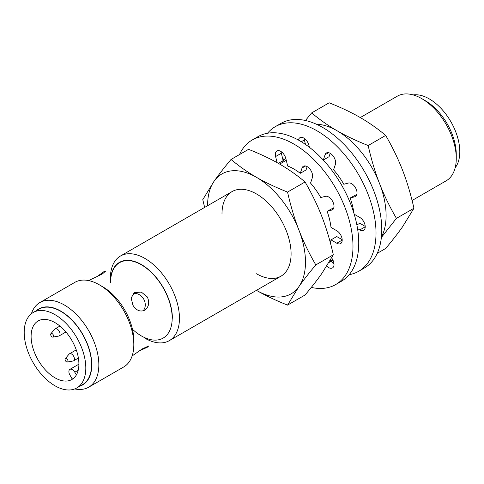 <?xml version="1.0" encoding="UTF-8"?>
<svg xmlns="http://www.w3.org/2000/svg" width="484" height="484" viewBox="0 0 484 484"><rect width="100%" height="100%" fill="white"/><g stroke="black" fill="none" stroke-linecap="round" stroke-linejoin="round"><path stroke-width="0.73" d="M413.148 94.912A43.161 24.92 60 0 1 444.1 111.889A43.161 24.92 60 0 1 459.8 151.758A43.161 24.92 60 0 1 455.19 167.724M456.267 158.456L456.267 154.372A43.862 25.325 60 0 0 425.254 100.654L421.721 98.615A48.86 28.211 60 0 1 456.267 158.456A48.86 28.211 60 0 1 446.151 180.822L412.084 200.491M110.364 278.373A48.86 28.211 60 0 1 120.48 256.006A48.86 28.211 60 0 1 158.129 269.098A48.86 28.211 60 0 1 179.461 318.266A48.86 28.211 60 0 1 169.339 340.633A48.86 28.211 60 0 1 144.91 338.213M110.364 282.698A43.862 25.325 60 0 1 110.364 282.456A43.862 25.325 60 0 1 141.376 264.548A43.862 25.325 60 0 1 172.395 318.266M110.57 282.577A43.566 25.156 60 0 1 141.376 264.79A43.566 25.156 60 0 1 172.183 318.145A43.566 25.156 60 0 1 132.453 329.253M132.126 355.964L142.272 348.885L148.739 345.957L147.324 347.234L139.725 350.694M133.814 344.62L133.814 340.542A43.862 25.325 60 0 0 102.796 286.818L99.268 284.78A48.86 28.211 60 0 1 133.814 344.62A48.86 28.211 60 0 1 123.692 366.987L88.723 387.176A48.86 28.211 60 0 1 74.766 388.924M31.375 313.765A48.86 28.211 60 0 1 39.87 302.548A48.86 28.211 60 0 1 77.519 315.641A48.86 28.211 60 0 1 98.845 364.809A48.86 28.211 60 0 1 88.723 387.176M36.433 310.643A43.862 25.325 60 0 1 70.942 318.95A43.862 25.325 60 0 1 91.778 364.809A43.862 25.325 60 0 1 79.999 386.105M85.813 368.015A43.566 25.156 60 0 1 76.787 387.956A43.566 25.156 60 0 1 43.215 376.286A43.566 25.156 60 0 1 24.2 332.441A43.566 25.156 60 0 1 33.221 312.501A43.566 25.156 60 0 1 66.792 324.171A43.566 25.156 60 0 1 85.813 368.015M33.221 312.501L38.98 309.173A43.566 25.156 60 0 1 72.552 320.844A43.566 25.156 60 0 1 91.567 364.688A43.566 25.156 60 0 1 82.546 384.635L76.787 387.956M142.986 310.909A10.176 8.313 60 0 0 143.663 299.039A10.176 8.313 60 0 0 133.046 293.697M147.324 296.928C149.792 302.639 148.884 307.08 144.613 310.244C140.142 312.132 136.252 310.462 132.931 305.235L131.14 297.962L134.437 292.614L141.316 292.082L147.324 296.928M96.963 276.624L103.757 271.772L105.572 271.185L102.257 274.035L88.596 280.569M50.923 333.657L54.74 329.156A4.072 2.353 60 0 1 55.109 328.842A4.072 2.353 60 0 1 58.249 329.931A4.072 2.353 60 0 1 60.028 334.033A4.072 2.353 60 0 1 59.181 335.896A4.072 2.353 60 0 1 58.727 336.059L52.919 337.112A2.033 1.174 60 0 1 51.443 336.338A2.033 1.174 60 0 1 50.687 334.438A2.033 1.174 60 0 1 50.923 333.657A2.033 1.174 60 0 1 52.538 333.912A2.033 1.174 60 0 1 53.567 336.096A2.033 1.174 60 0 1 52.919 337.112M65.322 358.596L69.133 354.088A4.072 2.353 60 0 1 69.508 353.774A4.072 2.353 60 0 1 72.642 354.869A4.072 2.353 60 0 1 74.421 358.965A4.072 2.353 60 0 1 73.58 360.828A4.072 2.353 60 0 1 73.12 360.991L67.312 362.044A2.033 1.174 60 0 1 65.836 361.27A2.033 1.174 60 0 1 65.08 359.37A2.033 1.174 60 0 1 65.322 358.596A2.033 1.174 60 0 1 66.937 358.844A2.033 1.174 60 0 1 67.96 361.034A2.033 1.174 60 0 1 67.312 362.044M31.109 336.428A33.795 19.511 60 0 1 38.109 320.959A33.795 19.511 60 0 1 64.148 330.015A33.795 19.511 60 0 1 78.904 364.022A33.795 19.511 60 0 1 71.904 379.492A33.795 19.511 60 0 1 45.859 370.441A33.795 19.511 60 0 1 31.109 336.428M76.363 374.931L74.784 372.19A4.888 2.819 -120 0 0 69.896 369.371A4.888 2.819 -120 0 0 69.896 375.009L72.164 378.936A33.795 19.511 60 0 0 73.284 378.555M39.87 302.548L74.838 282.36A48.86 28.211 60 0 1 99.268 284.78M360.271 117.57L397.291 96.195A48.86 28.211 60 0 1 421.721 98.615M381.368 237.499L396.426 218.369C389.541 206.468 383.909 194.864 379.541 183.545A69.218 39.96 60 0 1 386.099 215.586A69.218 39.96 60 0 1 381.422 236.997M396.426 218.369L413.947 208.253L402.573 226.766C398.199 232.998 392.572 240.227 385.688 248.455L377.224 253.344M316.276 124.164A69.218 39.96 60 0 1 337.154 130.813A69.218 39.96 60 0 1 379.541 183.545C375.136 172.243 371.343 159.575 368.167 145.539C356.248 140.796 345.915 135.889 337.154 130.813C328.364 125.755 319.864 119.79 311.654 112.911L305.44 120.492M311.654 112.911L329.168 102.796C341.087 107.533 351.426 112.445 360.187 117.515C368.977 122.573 377.478 128.544 385.688 135.423C392.572 147.324 398.199 158.933 402.573 170.247C406.971 181.548 410.765 194.217 413.947 208.253M368.167 145.539L385.688 135.423M267.531 133.233A83.466 48.188 60 0 1 275.263 126.681L281.022 123.359A83.466 48.188 60 0 1 322.755 127.492A83.466 48.188 60 0 1 377.284 201.042A83.466 48.188 60 0 1 364.488 267.93L358.735 271.252A83.466 48.188 60 0 1 349.194 274.676M275.263 126.681A83.466 48.188 60 0 1 317.002 130.813A83.466 48.188 60 0 1 371.524 204.369A83.466 48.188 60 0 1 358.735 271.252M330.197 153.325L329.066 156.689L323.312 160.01A52.931 30.559 -120 0 0 323.076 159.829M309.367 147.275L308.901 145.333A7.635 4.41 -120 0 0 299.947 137.686A7.635 4.41 -120 0 0 298.459 140.076M305.477 144.438L304.388 139.93A7.635 4.41 60 0 1 304.14 138.291M282.45 157.736L283.866 159.744A52.931 30.559 -120 0 0 282.39 162.527M285.856 158.589L283.866 159.744M330.469 260.005A7.635 4.41 -120 0 0 333.149 260.567M365.208 226.385L359.793 223.257L356.877 224.939M357.537 228.605L359.824 229.924A7.635 4.41 -120 0 0 363.641 230.305A7.635 4.41 -120 0 0 364.815 224.189A7.635 4.41 -120 0 0 359.824 217.461L354.215 214.218M356.889 194.417L350.138 198.004L354.82 196.776A7.635 4.41 -120 0 0 355.462 196.516A7.635 4.41 -120 0 0 355.752 188.228A7.635 4.41 -120 0 0 348.474 183.031L343.791 184.253A52.931 30.559 -120 0 0 333.579 169.793L335.37 164.469A7.635 4.41 -120 0 0 333.053 155.89A7.635 4.41 -120 0 0 326.416 152.962A7.635 4.41 -120 0 0 325.097 154.686L323.312 160.01M353.931 213.275A52.931 30.559 -120 0 0 350.138 198.004M239.501 154.565A83.466 48.188 60 0 1 252.231 139.979L257.99 136.657A83.466 48.188 60 0 1 299.723 140.79A83.466 48.188 60 0 1 354.252 214.339A83.466 48.188 60 0 1 341.456 281.222L335.702 284.55A83.466 48.188 60 0 1 311.285 287.417M252.231 139.979A83.466 48.188 60 0 1 293.969 144.111A83.466 48.188 60 0 1 348.492 217.667A83.466 48.188 60 0 1 335.702 284.55M307.165 166.623L306.033 169.987L300.28 173.308A52.931 30.559 -120 0 0 287.653 166.024L285.869 158.631A7.635 4.41 -120 0 0 276.915 150.984A7.635 4.41 -120 0 0 275.602 156.556L277.072 162.642M278.379 163.374L283.146 160.621L281.355 153.228A7.635 4.41 60 0 1 281.107 151.589M333.996 264.016A7.635 4.41 60 0 1 331.201 261.221L330.415 260.108M326.767 266.127A7.635 4.41 -120 0 0 332.429 267.948A7.635 4.41 -120 0 0 331.788 258.123L331.643 257.924M342.176 239.683L336.761 236.555L331.002 239.882L336.791 243.222A7.635 4.41 -120 0 0 340.609 243.603A7.635 4.41 -120 0 0 341.783 237.481A7.635 4.41 -120 0 0 336.791 230.759L331.002 227.413A52.931 30.559 -120 0 0 327.105 211.302L331.788 210.074A7.635 4.41 -120 0 0 332.429 209.814A7.635 4.41 -120 0 0 332.72 201.519A7.635 4.41 -120 0 0 325.442 196.329L320.759 197.551A52.931 30.559 -120 0 0 310.546 183.091L312.337 177.767A7.635 4.41 -120 0 0 310.02 169.188A7.635 4.41 -120 0 0 303.383 166.26A7.635 4.41 -120 0 0 302.064 167.984L300.28 173.308M330.433 243.041A52.931 30.559 -120 0 0 331.002 239.882M333.857 207.715L327.105 211.302M287.55 192.081C275.638 187.338 265.299 182.432 256.538 177.356A69.218 39.96 60 0 1 298.924 230.088A69.218 39.96 60 0 1 305.483 262.128A69.218 39.96 60 0 1 298.924 286.601C303.299 280.369 308.925 273.139 315.81 264.911C308.925 253.011 303.299 241.401 298.924 230.088C294.526 218.786 290.733 206.117 287.55 192.081L305.071 181.966C311.956 193.866 317.589 205.47 321.957 216.79C326.361 228.091 330.155 240.76 333.331 254.796L321.957 273.303C317.589 279.54 311.956 286.77 305.071 294.998L287.55 305.114L298.924 286.601A69.218 39.96 60 0 1 256.538 290.388C265.299 295.464 275.638 300.37 287.55 305.114M207.594 205.712A69.218 39.96 60 0 1 207.594 205.615A69.218 39.96 60 0 1 214.152 181.143A69.218 39.96 60 0 1 256.538 177.356C247.748 172.298 239.247 166.333 231.037 159.454C224.153 167.682 218.526 174.912 214.152 181.143L202.778 199.65L204.641 207.418M221.993 213.928A48.86 28.211 60 0 1 256.538 193.981A48.86 28.211 60 0 1 291.09 253.822A48.86 28.211 60 0 1 256.538 273.769M231.037 159.454L248.558 149.338C260.477 154.075 270.81 158.982 279.57 164.058C288.361 169.116 296.861 175.087 305.071 181.966M315.81 264.911L333.331 254.796M74.784 372.19L78.214 370.212M304.388 139.93L301.296 141.721M365.22 226.808L359.824 229.924M356.012 196.087L354.82 196.776M328.563 152.684L325.097 154.686M281.355 153.228L275.602 156.556M331.201 261.221L329.017 262.479M342.188 240.106L336.791 243.222M332.98 209.384L331.788 210.074M305.531 165.982L302.064 167.984M280.968 276.189L169.339 340.633M65.933 332L59.181 335.896M78.39 358.051L73.58 360.828M78.904 364.168L69.896 369.371M76.254 349.878L69.508 353.774M59.925 326.065L55.109 328.842M286.268 160.289L279.655 164.106M232.108 191.561L120.48 256.006"/></g></svg>
